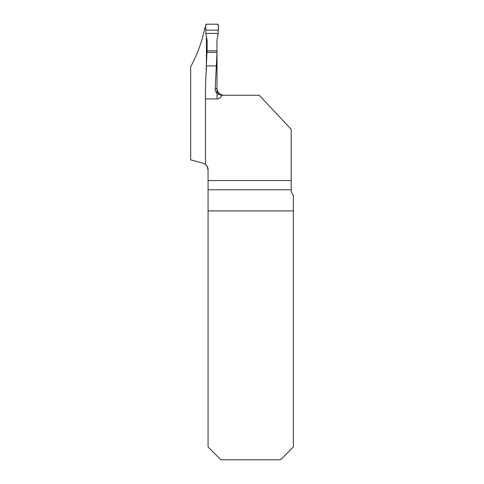 <?xml version="1.0" encoding="UTF-8"?>
<svg xmlns="http://www.w3.org/2000/svg" width="484" height="484" viewBox="0 0 484 484"><rect width="100%" height="100%" fill="white"/><g stroke="black" fill="none" stroke-linecap="round" stroke-linejoin="round"><path stroke-width="0.73" d="M259.212 95.239L291.199 129.331L291.199 190.194C290.938 191.392 291.652 193.049 293.334 195.167L293.334 446.962L280.496 459.8L220.904 459.8L208.066 446.962L208.066 169.769A6.849 6.849 0 0 0 205.482 164.415L205.482 98.93L217.056 98.93A11.937 6.849 90 0 0 222.005 95.239L259.212 95.239M208.066 180.55L291.199 180.55M205.482 164.415L206.251 165.123M223.892 95.239L221.654 94.864C218.732 93.678 217.189 91.518 217.026 88.39L217.007 52.393L206.958 52.393L205.482 86.703L205.482 98.93M217.007 52.393L215.186 88.39L217.026 88.39M217.056 98.93L217.056 93.497L221.267 95.239M217.056 93.497C215.64 92.002 215.017 90.302 215.186 88.39M206.414 37.074L206.414 69.539M206.928 165.988C206.62 165.123 205.307 164.179 202.99 163.156L190.666 159.853L190.666 66.756C197.557 53.996 202.282 40.952 204.841 27.624L205.718 27.624M221.654 95.052L219.391 94.053L216.947 91.101M208.066 210.915L293.334 210.915M206.995 166.097L208.066 169.769M206.208 165.08L207.285 166.593M223.82 95.239L221.654 94.888L221.654 95.239M206.553 65.927L216.548 65.927M205.857 33.396L205.591 25.053L206.45 24.2L217.6 24.2L218.459 25.053L218.193 33.396L205.857 33.396L207.104 40.341L207.104 52.393M216.947 52.393L216.947 40.341L218.193 33.396M216.947 88.39L216.947 93.388M207.104 50.85L216.947 50.85M218.181 30.153L205.875 30.153C205.301 27.776 205.494 25.791 206.45 24.2L217.6 24.2C218.556 25.791 218.75 27.776 218.181 30.153L205.875 30.153M291.199 189.788L208.066 189.788"/></g></svg>
